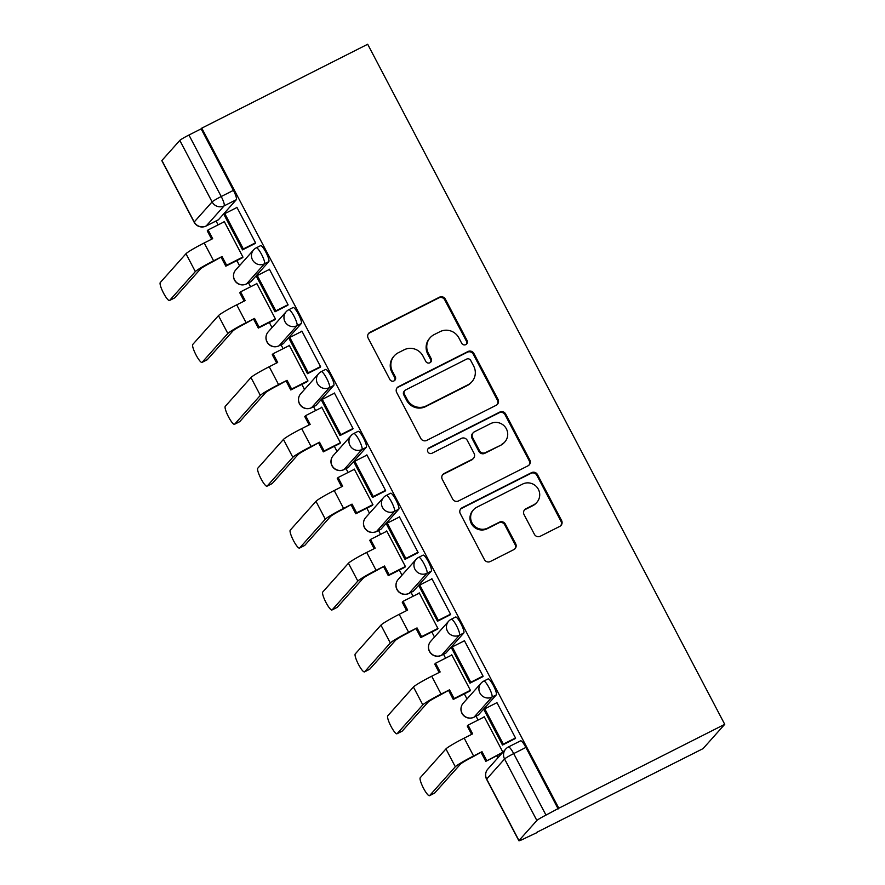 <?xml version="1.0" encoding="UTF-8"?>
<svg xmlns="http://www.w3.org/2000/svg" width="885" height="885" viewBox="0 0 885 885"><rect width="100%" height="100%" fill="white"/><g stroke="black" fill="none" stroke-linecap="round" stroke-linejoin="round"><path stroke-width="1.33" d="M465.809 344.608A3.086 3.02 41.7 0 0 467.081 340.515L445.354 299.13A4.414 4.314 41.7 0 0 439.458 297.194L369.985 332.317A4.414 4.314 41.7 0 0 368.171 338.17L389.898 379.543A3.086 3.02 41.7 0 0 394.898 380.229A3.086 3.02 41.7 0 0 395.296 376.811L392.486 371.457A14.116 13.795 41.7 0 1 398.294 352.75L404.08 349.818A14.116 13.795 41.7 0 1 422.975 356.035L425.785 361.39A3.086 3.02 41.7 0 0 430.796 362.087A3.086 3.02 41.7 0 0 431.194 358.657L428.373 353.303A14.116 13.795 41.7 0 1 434.181 334.596L439.978 331.676A14.116 13.795 41.7 0 1 458.873 337.893L461.682 343.247A3.086 3.02 41.7 0 0 465.809 344.608M466.34 344.265A3.086 3.02 41.7 0 0 466.45 341.223L444.724 299.838A4.414 4.314 41.7 0 0 438.816 297.902L369.355 333.026A4.414 4.314 41.7 0 0 368.437 333.645M394.555 380.561A3.086 3.02 41.7 0 0 394.666 377.519L391.856 372.165L392.486 371.457M430.453 362.419A3.086 3.02 41.7 0 0 430.552 359.376L427.743 354.011L428.373 353.303M534.396 534.297A4.414 4.314 41.7 0 0 540.292 536.244L559.785 526.387A4.414 4.314 41.7 0 0 561.599 520.546L537.472 474.581A4.414 4.314 41.7 0 0 531.564 472.645L462.103 507.769A4.414 4.314 41.7 0 0 460.288 513.621L484.416 559.574A4.414 4.314 41.7 0 0 490.312 561.521L513.853 549.607A4.414 4.314 41.7 0 0 515.667 543.766L505.346 524.097A4.414 4.314 41.7 0 0 499.439 522.15L487.768 528.057A11.804 11.538 41.7 0 1 473.497 509.782A11.804 11.538 41.7 0 1 476.827 507.227L522.559 484.095A11.804 11.538 41.7 0 1 536.841 502.37A11.804 11.538 41.7 0 1 533.5 504.937L525.878 508.786A4.414 4.314 41.7 0 0 524.064 514.627L534.396 534.297M724.738 724.328L558.811 808.226L201.769 128.148L367.684 44.25L724.738 724.328L703.044 748.633L536.963 832.232M496.197 405.264A4.414 4.314 41.7 0 0 498.012 399.423L473.884 353.458A4.414 4.314 41.7 0 0 467.977 351.522L398.504 386.645A4.414 4.314 41.7 0 0 396.69 392.498L420.817 438.451A4.414 4.314 41.7 0 0 426.725 440.398L496.197 405.264M505.678 414.025L529.805 459.979A4.414 4.314 41.7 0 1 527.991 465.831L458.519 500.954A4.414 4.314 41.7 0 1 452.622 499.007L442.29 479.349A4.414 4.314 41.7 0 1 444.104 473.497L472.28 459.249A4.414 4.314 41.7 0 0 474.094 453.408L467.247 440.354A4.414 4.314 41.7 0 0 461.339 438.418L432.013 453.242A3.086 3.02 41.7 0 1 428.274 448.463A3.086 3.02 41.7 0 1 429.148 447.799L499.771 412.078A4.414 4.314 41.7 0 1 505.678 414.025L505.047 414.733L529.175 460.687L529.805 459.979M216.062 220.996L218.108 224.89M236.848 260.599L239.525 265.688M248.563 282.89L250.599 286.784M269.35 322.494L272.016 327.583M281.054 344.796L283.1 348.679M301.84 384.389L304.517 389.477M313.555 406.691L315.591 410.574M334.342 446.294L337.008 451.372M346.046 468.585L348.093 472.479M366.844 508.189L369.51 513.267M378.548 530.48L380.583 534.374M399.334 570.084L402 575.173M411.038 592.386L413.085 596.269M431.836 631.978L434.502 637.067M443.54 654.281L445.575 658.163M464.326 693.873L467.003 698.962M476.03 716.175L478.077 720.058M496.828 755.779L497.89 757.814M558.811 808.226L545.99 815.096A8.994 0.686 152.3 0 0 536.863 820.495L518.975 840.551A8.994 0.686 152.3 0 0 518.875 840.75A8.994 0.686 152.3 0 0 525.568 837.984L537.129 832.531M201.769 128.148L201.127 128.856L233.419 190.364A8.994 1.77 63.2 0 1 236.317 199.711L218.429 219.768L206.238 225.929A8.994 1.77 63.2 0 1 206.128 226.018A8.994 1.77 63.2 0 1 205.984 226.062M179.81 140.416L161.922 160.473L194.213 221.98L212.101 201.913L179.81 140.416A8.994 0.686 -27.7 0 1 188.947 135.029L221.228 196.525A8.994 1.77 63.2 0 1 224.137 205.873L206.238 225.929A8.994 8.784 41.7 0 1 194.213 221.98A8.994 0.686 152.3 0 0 194.114 222.179A8.994 8.994 0 0 0 206.128 226.018L218.318 219.856A8.994 1.77 -116.8 0 0 218.429 219.768M201.127 128.856L188.947 135.029M194.114 222.179L161.833 160.672A8.994 0.686 -27.7 0 1 161.922 160.473M241.937 258.033L242.988 257.17L224.237 221.46L223.706 222.058M254.548 243.795L255.632 242.988L236.881 207.278L236.472 207.743M287.039 305.69L288.123 304.894L269.372 269.184L268.974 269.637M274.427 319.927L275.478 319.065L256.727 283.355L256.196 283.952M319.54 367.585L320.624 366.788L301.873 331.078L301.464 331.532M306.929 381.822L307.98 380.959L289.229 345.25L288.698 345.847M352.031 429.49L353.115 428.683L334.375 392.973L333.966 393.427M339.42 443.717L340.471 442.854L321.731 407.144L321.189 407.742M384.533 491.385L385.617 490.578L366.866 454.868L366.456 455.321M371.921 505.623L372.972 504.749L354.221 469.039L353.69 469.647M417.023 553.28L418.107 552.472L399.367 516.763L398.958 517.227M404.412 567.517L405.463 566.654L386.723 530.945L386.181 531.542M449.525 615.175L450.609 614.378L431.858 578.668L431.449 579.122M436.913 629.412L437.964 628.549L419.213 592.839L418.682 593.437M482.015 677.069L483.11 676.273L464.359 640.563L463.95 641.017M469.404 691.307L470.466 690.444L451.715 654.734L451.173 655.331M514.517 738.975L515.601 738.167L496.85 702.458L496.441 702.911M502.083 753.113L485.788 761.354L502.89 752.206L484.206 716.629L483.675 717.226M483.641 681.207A8.994 1.77 63.2 0 1 483.752 681.118L488.077 678.928A8.994 1.77 -116.8 0 1 493.553 685.842A8.994 1.77 -116.8 0 1 496.297 694.891L478.398 714.947L474.083 717.138A8.994 1.77 63.2 0 1 473.973 717.215L478.298 715.036A8.994 1.77 -116.8 0 0 478.398 714.947M451.14 619.312A8.994 1.77 63.2 0 1 451.25 619.223L455.576 617.033A8.994 1.77 -116.8 0 1 461.052 623.947A8.994 1.77 -116.8 0 1 463.795 632.996L445.907 653.053L441.582 655.232A8.994 1.77 63.2 0 1 441.471 655.32L445.797 653.141A8.994 1.77 -116.8 0 0 445.907 653.053M418.649 557.406A8.994 1.77 63.2 0 1 418.76 557.329L423.074 555.138A8.994 1.77 -116.8 0 1 428.561 562.052A8.994 1.77 -116.8 0 1 431.305 571.091L413.406 591.158L409.08 593.337A8.994 1.77 63.2 0 1 408.97 593.426L413.295 591.235A8.994 1.77 -116.8 0 0 413.406 591.158M386.148 495.512A8.994 1.77 63.2 0 1 386.258 495.434L390.584 493.244A8.994 1.77 -116.8 0 1 396.06 500.158A8.994 1.77 -116.8 0 1 398.803 509.196L380.915 529.252L376.59 531.442A8.994 1.77 63.2 0 1 376.479 531.531L380.804 529.341A8.994 1.77 -116.8 0 0 380.915 529.252M353.646 433.617A8.994 1.77 63.2 0 1 353.757 433.528L358.082 431.349A8.994 1.77 -116.8 0 1 363.569 438.252A8.994 1.77 -116.8 0 1 366.313 447.301L348.413 467.357L344.088 469.548A8.994 1.77 63.2 0 1 343.977 469.636L348.303 467.446A8.994 1.77 -116.8 0 0 348.413 467.357M321.155 371.722A8.994 1.77 63.2 0 1 321.266 371.634L325.591 369.443A8.994 1.77 -116.8 0 1 331.067 376.357A8.994 1.77 -116.8 0 1 333.811 385.406L315.923 405.463L311.597 407.653A8.994 1.77 63.2 0 1 311.487 407.731L315.812 405.551A8.994 1.77 -116.8 0 0 315.923 405.463M288.654 309.827A8.994 1.77 63.2 0 1 288.764 309.739L293.09 307.549A8.994 1.77 -116.8 0 1 298.577 314.463A8.994 1.77 -116.8 0 1 301.32 323.512L283.421 343.568L279.096 345.747A8.994 1.77 63.2 0 1 278.985 345.836L283.311 343.645A8.994 1.77 -116.8 0 0 283.421 343.568M256.163 247.922A8.994 1.77 63.2 0 1 256.274 247.844L260.599 245.654A8.994 1.77 -116.8 0 1 266.075 252.568A8.994 1.77 -116.8 0 1 268.819 261.606L250.931 281.673L246.605 283.853A8.994 1.77 63.2 0 1 246.495 283.941L250.82 281.751A8.994 1.77 -116.8 0 0 250.931 281.673M558.181 808.934L525.889 747.438A8.994 1.77 -116.8 0 0 520.568 740.833L508.377 746.995A8.994 1.77 63.2 0 1 513.698 753.6L545.99 815.096M430.198 337.661L429.557 338.38A14.116 13.795 41.7 0 0 427.743 354.011M394.301 355.814L393.67 356.522A14.116 13.795 41.7 0 0 391.856 372.165M497.104 404.644A4.414 4.314 41.7 0 0 497.381 400.131L473.254 354.177A4.414 4.314 41.7 0 0 467.346 352.23L397.874 387.353A4.414 4.314 41.7 0 0 396.967 387.973M470.731 360.483A3.086 3.02 41.7 0 0 466.594 359.122L405.618 389.953A3.086 3.02 41.7 0 0 404.345 394.046L407.31 399.688A14.116 13.795 41.7 0 0 426.205 405.916L467.888 384.831A14.116 13.795 41.7 0 0 473.696 366.124L470.731 360.483M404.744 390.628L404.113 391.336A3.086 3.02 41.7 0 0 403.715 394.754L404.345 394.046M471.871 381.767L471.24 382.475A14.116 13.795 41.7 0 1 467.258 385.539L425.574 406.624A14.116 13.795 41.7 0 1 406.68 400.407L403.715 394.754M528.898 465.2A4.414 4.314 41.7 0 0 529.175 460.687M473.53 458.297L472.889 459.005A4.414 4.314 41.7 0 1 471.65 459.957L443.474 474.205A4.414 4.314 41.7 0 0 442.566 474.825M505.047 414.733A4.414 4.314 41.7 0 0 499.14 412.786L428.517 448.507A3.086 3.02 41.7 0 0 427.986 448.85M501.518 444.469A11.804 11.538 41.7 0 0 505.202 427.024A11.804 11.538 41.7 0 0 490.578 423.627L474.46 431.78A4.414 4.314 41.7 0 0 472.645 437.621L479.493 450.675A4.414 4.314 41.7 0 0 485.4 452.611L500.877 445.177A11.804 11.538 41.7 0 0 504.218 442.611L504.848 441.903M473.209 432.743L472.579 433.451A4.414 4.314 41.7 0 0 472.015 438.329L472.645 437.621M500.877 445.177L484.77 453.33A4.414 4.314 41.7 0 1 478.862 451.383L472.015 438.329M536.841 502.37L536.21 503.078A11.804 11.538 41.7 0 1 532.87 505.645L525.247 509.494A4.414 4.314 41.7 0 0 524.34 510.114M473.497 509.782L472.856 510.49A11.804 11.538 41.7 0 0 487.137 528.765L487.768 528.057M514.771 548.988A4.414 4.314 41.7 0 0 515.037 544.474L504.715 524.805A4.414 4.314 41.7 0 0 498.808 522.858L487.137 528.765M560.692 525.767A4.414 4.314 41.7 0 0 560.968 521.254L536.841 475.289A4.414 4.314 41.7 0 0 530.934 473.353L461.472 508.477A4.414 4.314 41.7 0 0 460.554 509.096M242.446 257.767L225.808 266.186L226.637 265.257L222.046 256.528L212.776 261.728A12.136 0.918 152.3 0 0 200.452 269.007L174.754 297.825A10.111 1.991 63.2 0 1 174.633 297.913A10.111 1.991 63.2 0 1 174.478 297.957M211.648 239.193L207.267 230.874L208.097 229.945L212.677 238.673L204.225 242.955A17.977 1.361 -27.7 0 0 185.972 253.741L160.262 282.547A10.111 1.991 -116.8 0 0 163.349 292.725A10.111 1.991 -116.8 0 0 169.522 300.502A10.111 1.991 -116.8 0 0 169.643 300.402L195.342 271.595A17.977 1.361 -27.7 0 1 213.595 260.809L222.046 256.528M225.808 266.186L221.228 257.458M255.212 243.452L242.512 249.88L243.331 248.962L224.801 213.639L236.981 207.477M243.331 248.962L255.522 242.789M242.512 249.88L223.971 214.568L224.801 213.639M208.097 229.945L224.37 221.715M226.637 265.257L242.91 257.026M274.936 319.673L258.309 328.081L259.128 327.162L254.548 318.434L245.267 323.622A12.136 0.918 152.3 0 0 232.954 330.901L207.245 359.719A10.111 1.991 63.2 0 1 207.123 359.819A10.111 1.991 63.2 0 1 206.968 359.852M244.138 301.099L239.769 292.769L240.587 291.84L245.178 300.579L236.715 304.849A17.977 1.361 -27.7 0 0 218.462 315.635L192.764 344.442A10.111 1.991 -116.8 0 0 195.85 354.62A10.111 1.991 -116.8 0 0 202.012 362.396A10.111 1.991 -116.8 0 0 202.134 362.297L227.832 333.49A17.977 1.361 -27.7 0 1 246.096 322.704L254.548 318.434M258.309 328.081L253.73 319.352M287.713 305.347L275.014 311.774L275.832 310.856L257.292 275.545L269.482 269.372M275.832 310.856L288.023 304.694M275.014 311.774L256.473 276.463L257.292 275.545M240.587 291.84L256.871 283.609M259.128 327.162L275.412 318.921M307.438 381.568L290.8 389.975L291.63 389.057L287.039 380.329L277.768 385.517A12.136 0.918 152.3 0 0 265.445 392.807L239.746 421.614A10.111 1.991 63.2 0 1 239.625 421.714A10.111 1.991 63.2 0 1 239.47 421.758M276.64 362.994L272.259 354.664L273.089 353.746L277.669 362.474L269.217 366.744A17.977 1.361 -27.7 0 0 250.964 377.53L225.255 406.348A10.111 1.991 -116.8 0 0 228.341 416.514A10.111 1.991 -116.8 0 0 234.514 424.291A10.111 1.991 -116.8 0 0 234.636 424.203L260.334 395.385A17.977 1.361 -27.7 0 1 278.587 384.599L287.039 380.329M290.8 389.975L286.22 381.247M320.204 367.253L307.504 373.669L308.334 372.751L289.793 337.439L301.973 331.278M308.334 372.751L320.514 366.589M307.504 373.669L288.964 338.358L289.793 337.439M273.089 353.746L289.362 345.515M291.63 389.057L307.903 380.827M339.928 443.462L323.302 451.87L324.12 450.952L319.54 442.223L310.27 447.423A12.136 0.918 152.3 0 0 297.946 454.702L272.237 483.509A10.111 1.991 63.2 0 1 272.115 483.608A10.111 1.991 63.2 0 1 271.972 483.652M309.13 424.888L304.761 416.558L305.579 415.64L310.17 424.369L301.708 428.639A17.977 1.361 -27.7 0 0 283.454 439.436L257.756 468.242A10.111 1.991 -116.8 0 0 260.843 478.42A10.111 1.991 -116.8 0 0 267.005 486.197A10.111 1.991 -116.8 0 0 267.126 486.097L292.835 457.291A17.977 1.361 -27.7 0 1 311.089 446.494L319.54 442.223M323.302 451.87L318.722 443.142M352.706 429.148L340.006 435.564L340.825 434.646L322.284 399.334L334.475 393.172M340.825 434.646L353.015 428.484M340.006 435.564L321.465 400.252L322.284 399.334M305.579 415.64L321.863 407.41M324.12 450.952L340.404 442.721M372.43 505.357L355.803 513.776L356.622 512.846L352.042 504.118L342.76 509.317A12.136 0.918 152.3 0 0 330.437 516.597L304.739 545.403A10.111 1.991 63.2 0 1 304.617 545.503A10.111 1.991 63.2 0 1 304.462 545.547M341.632 486.783L337.262 478.453L338.081 477.535L342.661 486.263L334.209 490.544A17.977 1.361 -27.7 0 0 315.956 501.33L290.258 530.137A10.111 1.991 -116.8 0 0 293.333 540.315A10.111 1.991 -116.8 0 0 299.506 548.092A10.111 1.991 -116.8 0 0 299.628 547.992L325.326 519.185A17.977 1.361 -27.7 0 1 343.579 508.399L352.042 504.118M355.803 513.776L351.212 505.036M385.196 491.042L372.497 497.47L373.326 496.54L354.785 461.229L366.976 455.067M373.326 496.54L385.506 490.378M372.497 497.47L353.956 462.147L354.785 461.229M338.081 477.535L354.354 469.304M356.622 512.846L372.895 504.616M404.932 567.252L388.294 575.67L389.112 574.741L384.533 566.013L375.262 571.212A12.136 0.918 152.3 0 0 362.938 578.491L337.24 607.309A10.111 1.991 63.2 0 1 337.108 607.398A10.111 1.991 63.2 0 1 336.964 607.442M374.123 548.689L369.753 540.359L370.572 539.43L375.163 548.158L366.711 552.439A17.977 1.361 -27.7 0 0 348.447 563.225L322.748 592.032A10.111 1.991 -116.8 0 0 325.835 602.209A10.111 1.991 -116.8 0 0 331.997 609.986A10.111 1.991 -116.8 0 0 332.118 609.887L357.828 581.08A17.977 1.361 -27.7 0 1 376.081 570.294L384.533 566.013M388.294 575.67L383.714 566.942M417.698 552.937L404.998 559.364L405.817 558.446L387.276 523.123L399.467 516.962M405.817 558.446L418.008 552.273M404.998 559.364L386.457 524.053L387.276 523.123M370.572 539.43L386.856 531.199M389.112 574.741L405.396 566.511M437.422 629.158L420.795 637.565L421.614 636.647L417.034 627.919L407.753 633.107A12.136 0.918 152.3 0 0 395.429 640.386L369.731 669.204A10.111 1.991 63.2 0 1 369.609 669.303A10.111 1.991 63.2 0 1 369.454 669.337M406.624 610.584L402.255 602.254L403.073 601.324L407.653 610.064L399.201 614.334A17.977 1.361 -27.7 0 0 380.948 625.12L355.25 653.927A10.111 1.991 -116.8 0 0 358.325 664.104A10.111 1.991 -116.8 0 0 364.498 671.881A10.111 1.991 -116.8 0 0 364.62 671.781L390.318 642.975A17.977 1.361 -27.7 0 1 408.571 632.189L417.034 627.919M420.795 637.565L416.204 628.837M450.199 614.832L437.489 621.259L438.318 620.341L419.778 585.029L431.969 578.856M438.318 620.341L450.509 614.179M437.489 621.259L418.959 585.947L419.778 585.029M403.073 601.324L419.357 593.094M421.614 636.647L437.887 628.416M469.924 691.052L453.286 699.46L454.105 698.542L449.525 689.813L440.254 695.002A12.136 0.918 152.3 0 0 427.931 702.292L402.233 731.098A10.111 1.991 63.2 0 1 402.1 731.198A10.111 1.991 63.2 0 1 401.956 731.242M439.126 672.478L434.745 664.148L435.575 663.23L440.155 671.958L431.703 676.228A17.977 1.361 -27.7 0 0 413.439 687.014L387.741 715.832A10.111 1.991 -116.8 0 0 390.827 726.01A10.111 1.991 -116.8 0 0 396.989 733.776A10.111 1.991 -116.8 0 0 397.122 733.687L422.82 704.869A17.977 1.361 -27.7 0 1 441.073 694.083L449.525 689.813M453.286 699.46L448.706 690.731M482.69 676.737L469.99 683.154L470.809 682.235L452.268 646.924L464.459 640.762M470.809 682.235L483 676.074M469.99 683.154L451.45 647.842L452.268 646.924M435.575 663.23L451.848 655M454.105 698.542L470.389 690.311M486.606 760.436L482.026 751.708L472.745 756.907A12.136 0.918 152.3 0 0 460.421 764.186L434.723 792.993A10.111 1.991 63.2 0 1 434.601 793.093A10.111 1.991 63.2 0 1 434.447 793.137M471.616 734.373L467.247 726.043L468.065 725.125L472.645 733.853L464.194 738.123A17.977 1.361 -27.7 0 0 445.94 748.92L420.242 777.727A10.111 1.991 -116.8 0 0 423.329 787.904A10.111 1.991 -116.8 0 0 429.49 795.681A10.111 1.991 -116.8 0 0 429.612 795.582L455.31 766.775A17.977 1.361 -27.7 0 1 473.575 755.978L482.026 751.708M485.788 761.354L481.197 752.626M515.192 738.632L502.492 745.048L503.311 744.13L484.77 708.819L496.961 702.657M503.311 744.13L515.501 737.968M502.492 745.048L483.951 709.737L484.77 708.819M468.065 725.125L484.349 716.894M466.45 341.223L467.081 340.515M394.666 377.519L395.296 376.811M430.552 359.376L431.194 358.657M536.863 820.495L504.572 758.987L486.684 779.043L518.975 840.551M236.317 199.711L224.137 205.873A8.994 8.784 41.7 0 1 212.101 201.913A8.994 0.686 -27.7 0 1 221.228 196.525L233.419 190.364M496.297 694.891L491.971 697.081L474.083 717.138A8.994 8.784 -138.3 0 1 462.047 713.177A8.994 8.784 41.7 0 1 463.209 703.21A8.994 8.994 0 0 0 473.973 717.215M463.795 632.996L459.47 635.176L441.582 655.232A8.994 8.784 -138.3 0 1 429.557 651.283A8.994 8.784 41.7 0 1 430.707 641.315A8.994 8.994 0 0 0 441.471 655.32M431.305 571.091L426.979 573.281L409.08 593.337A8.994 8.784 -138.3 0 1 397.055 589.377A8.994 8.784 41.7 0 1 398.206 579.421A8.994 8.994 0 0 0 408.97 593.426M398.803 509.196L394.478 511.386L376.59 531.442A8.994 8.784 -138.3 0 1 364.554 527.482A8.994 8.784 41.7 0 1 365.715 517.526A8.994 8.994 0 0 0 376.479 531.531M366.313 447.301L361.987 449.491L344.088 469.548A8.994 8.784 -138.3 0 1 332.063 465.587A8.994 8.784 41.7 0 1 333.214 455.631A8.994 8.994 0 0 0 343.977 469.636M333.811 385.406L329.485 387.597L311.597 407.653A8.994 8.784 -138.3 0 1 299.561 403.693A8.994 8.784 41.7 0 1 300.723 393.725A8.994 8.994 0 0 0 311.487 407.731M301.32 323.512L296.995 325.691L279.096 345.747A8.994 8.784 -138.3 0 1 267.071 341.798A8.994 8.784 41.7 0 1 268.221 331.831A8.994 8.994 0 0 0 278.985 345.836M268.819 261.606L264.493 263.796L246.605 283.853A8.994 8.784 -138.3 0 1 234.569 279.892A8.994 8.784 41.7 0 1 235.731 269.936A8.994 8.994 0 0 0 246.495 283.941M256.274 247.844A8.994 1.77 63.2 0 1 261.75 254.747A8.994 1.77 63.2 0 1 264.493 263.796A8.994 8.784 -138.3 0 1 253.619 249.88A8.994 8.994 0 0 1 256.274 247.844M288.764 309.739A8.994 1.77 63.2 0 1 294.251 316.653A8.994 1.77 63.2 0 1 296.995 325.691A8.994 8.784 -138.3 0 1 286.12 311.774A8.994 8.994 0 0 1 288.764 309.739M321.266 371.634A8.994 1.77 63.2 0 1 326.742 378.548A8.994 1.77 63.2 0 1 329.485 387.597A8.994 8.784 -138.3 0 1 318.611 373.669A8.994 8.994 0 0 1 321.266 371.634M353.757 433.528A8.994 1.77 63.2 0 1 359.244 440.442A8.994 1.77 63.2 0 1 361.987 449.491A8.994 8.784 -138.3 0 1 351.113 435.575A8.994 8.994 0 0 1 353.757 433.528M386.258 495.434A8.994 1.77 63.2 0 1 391.734 502.337A8.994 1.77 63.2 0 1 394.478 511.386A8.994 8.784 -138.3 0 1 383.603 497.47A8.994 8.994 0 0 1 386.258 495.434M418.76 557.329A8.994 1.77 63.2 0 1 424.236 564.232A8.994 1.77 63.2 0 1 426.979 573.281A8.994 8.784 -138.3 0 1 416.105 559.364A8.994 8.994 0 0 1 418.76 557.329M451.25 619.223A8.994 1.77 63.2 0 1 456.726 626.137A8.994 1.77 63.2 0 1 459.47 635.176A8.994 8.784 -138.3 0 1 448.595 621.259A8.994 8.994 0 0 1 451.25 619.223M483.752 681.118A8.994 1.77 63.2 0 1 489.228 688.032A8.994 1.77 63.2 0 1 491.971 697.081A8.994 8.784 -138.3 0 1 481.097 683.154A8.994 8.994 0 0 1 483.752 681.118M525.889 747.438L513.698 753.6A8.994 0.686 -27.7 0 0 504.572 758.987A8.994 8.784 -138.3 0 1 505.733 749.031L487.834 769.087A8.994 8.994 0 0 0 486.584 779.254L518.875 840.75M508.267 747.084A8.994 1.77 63.2 0 1 508.377 746.995A8.994 8.994 0 0 0 505.733 749.031M486.584 779.254A8.994 0.686 152.3 0 1 486.684 779.043A8.994 8.784 -138.3 0 1 487.834 769.087M369.355 333.026L369.985 332.317M438.816 297.902L439.458 297.194M444.724 299.838L445.354 299.13M397.874 387.353L398.504 386.645M467.346 352.23L467.977 351.522M473.254 354.177L473.884 353.458M497.381 400.131L498.012 399.423M406.68 400.407L407.31 399.688M425.574 406.624L426.205 405.916M467.258 385.539L467.888 384.831M443.474 474.205L444.104 473.497M471.65 459.957L472.28 459.249M428.517 448.507L429.148 447.799M499.14 412.786L499.771 412.078M478.862 451.383L479.493 450.675M484.77 453.33L485.4 452.611M525.247 509.494L525.878 508.786M532.87 505.645L533.5 504.937M498.808 522.858L499.439 522.15M504.715 524.805L505.346 524.097M515.037 544.474L515.667 543.766M461.472 508.477L462.103 507.769M530.934 473.353L531.564 472.645M536.841 475.289L537.472 474.581M560.968 521.254L561.599 520.546M169.643 300.402L174.754 297.825M204.225 242.955L213.595 260.809M185.972 253.741L195.342 271.595M202.134 362.297L207.245 359.719M236.715 304.849L246.096 322.704M218.462 315.635L227.832 333.49M234.636 424.203L239.746 421.614M269.217 366.744L278.587 384.599M250.964 377.53L260.334 395.385M267.126 486.097L272.237 483.509M301.708 428.639L311.089 446.494M283.454 439.436L292.835 457.291M299.628 547.992L304.739 545.403M334.209 490.544L343.579 508.399M315.956 501.33L325.326 519.185M332.118 609.887L337.24 607.309M366.711 552.439L376.081 570.294M348.447 563.225L357.828 581.08M364.62 671.781L369.731 669.204M399.201 614.334L408.571 632.189M380.948 625.12L390.318 642.975M397.122 733.687L402.233 731.098M431.703 676.228L441.073 694.083M413.439 687.014L422.82 704.869M429.612 795.582L434.723 792.993M464.194 738.123L473.575 755.978M445.94 748.92L455.31 766.775M235.731 269.936L253.619 249.88M268.221 331.831L286.12 311.774M300.723 393.725L318.611 373.669M333.214 455.631L351.113 435.575M365.715 517.526L383.603 497.47M398.206 579.421L416.105 559.364M430.707 641.315L448.595 621.259M463.209 703.21L481.097 683.154M174.633 297.913L169.522 300.502M207.123 359.819L202.012 362.396M239.625 421.714L234.514 424.291M272.115 483.608L267.005 486.197M304.617 545.503L299.506 548.092M337.108 607.398L331.997 609.986M369.609 669.303L364.498 671.881M402.1 731.198L396.989 733.776M434.601 793.093L429.49 795.681"/></g></svg>
